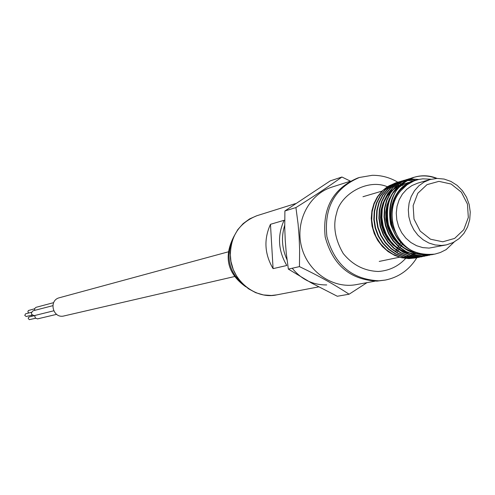 <?xml version="1.0" encoding="UTF-8"?>
<svg xmlns="http://www.w3.org/2000/svg" width="495" height="495" viewBox="0 0 495 495"><rect width="100%" height="100%" fill="white"/><g stroke="black" fill="none" stroke-linecap="round" stroke-linejoin="round"><path stroke-width="0.74" d="M326.712 284.916C312.939 285.101 301.443 279.539 292.223 268.234M287.02 259.751C281.865 248.422 281.098 236.926 284.712 225.256M273.079 268.643L270.468 224.315C263.668 239.333 264.54 254.108 273.079 268.643L286.803 265.493C278.097 250.662 277.2 235.595 284.111 220.287L270.468 224.315M295.923 207.566L298.083 223.957L299.11 236.684L299.617 249.56L299.45 266.613L288.35 269.101L286.24 252.877L285.244 240.372L284.749 227.743L284.891 210.969L330.276 180.861L341.927 177.018C328.655 186.497 313.323 196.682 295.923 207.566L284.891 210.969M299.45 266.613C318.068 275.486 334.62 284.687 349.099 294.216L337.299 296.257L311.479 283.004L288.35 269.101M349.099 294.216L367.012 282.639M350.342 181.114L341.927 177.018M349.934 181.331L331.854 187.129C309.059 194.25 295.02 221.463 301.48 246.578C307.661 271.767 332.9 289.105 356.351 284.6L375.024 281.166M395.276 251.943L401.278 241.597M387.43 247.921L387.065 247.574M416.196 257.889L408.814 258.607L401.587 257.747L394.608 255.383L388.142 251.615L382.431 246.566L377.753 240.483L374.232 233.547L372.036 226.091L371.25 218.394L371.912 210.74L373.96 203.501L377.326 196.892L381.862 191.231L387.43 186.683L395.87 182.779L398.654 182.073M414.167 254.164L411.821 254.554M409.755 254.739L409.204 254.764M416.536 180.031L412.7 181.442L408.103 184.004L404.929 186.46L401.185 190.383C385.351 206.997 391.137 239.079 411.357 250.352C418.974 254.393 426.851 255.637 434.987 254.071L440.327 252.518L446.15 249.61L454.138 242.03M392.677 223.109C389.33 202.09 396.575 187.939 414.426 180.656L415.54 180.347M411.753 181.448L414.216 180.836M414.903 252.048C393.605 248.174 379.956 220.615 389.157 200.562M419.84 253.688L412.731 253.681L405.696 252.073L399.063 248.929L393.16 244.406L388.21 238.67L384.466 232.025L382.078 224.749L381.15 217.156L381.744 209.651L383.804 202.504L387.226 196.088L391.848 190.693L397.491 186.522L403.84 183.8L396.749 186.757L391.093 190.971L386.465 196.428L383.037 202.931L381.026 210.14L380.513 217.713L381.521 225.361L384.009 232.656L387.876 239.295L392.956 244.988L398.97 249.424L405.702 252.45L412.83 253.898L419.983 253.718M434.987 254.071L434.827 254.108C413.306 256.156 398.562 246.182 390.592 224.192C386.781 201.149 394.626 185.514 414.123 177.29C421.561 175.131 428.992 175.521 436.417 178.447M433.54 254.337L432.079 254.665C410.609 256.713 395.901 246.764 387.969 224.817C384.2 201.861 392.028 186.287 411.45 178.095L411.685 178.021M429.573 255.172L421.394 255.884L413.412 254.69L405.758 251.677L398.846 247.011L392.962 240.879L388.402 233.584L385.382 225.51L384.027 216.989L384.429 208.451L386.527 200.345L390.233 192.994L395.357 186.794L401.637 182.024L409.006 178.825M426.869 255.723L418.696 256.429L410.72 255.234L403.122 252.24L396.21 247.574L390.338 241.461L385.815 234.215L382.79 226.135L381.447 217.645L381.849 209.162L383.959 201.044L387.647 193.737L392.752 187.568L399.038 182.791L406.346 179.629M424.203 256.262L416.01 256.973L408.097 255.785L400.492 252.797L393.593 248.144L387.771 242.074L383.235 234.816L380.228 226.772L378.892 218.332L379.294 209.843L381.391 201.774L385.067 194.492L390.178 188.317L396.427 183.577L403.747 180.409M421.493 256.812L413.393 257.518L405.467 256.336L397.887 253.353L391.038 248.738L385.197 242.661L380.686 235.447L377.691 227.446L376.349 219L376.745 210.561L378.836 202.517L382.511 195.234L387.585 189.102L393.828 184.363L401.123 181.201M418.857 257.344L410.72 258.056L402.819 256.868L395.288 253.904L388.427 249.276L382.623 243.224L378.131 236.035L375.142 228.022L373.818 219.631L374.226 211.21L376.33 203.173L379.987 195.946L385.067 189.82L391.298 185.111L398.549 181.974M397.479 182.327L389.144 185.761L382.938 190.464L377.864 196.583L374.208 203.792L372.122 211.804L371.733 220.207L373.044 228.566L376.014 236.554L380.513 243.732L386.298 249.752L393.129 254.368L400.659 257.326L408.536 258.501L417.731 257.548M413.715 181.034L408.313 180.545L402.949 180.947L398.76 181.912L391.675 185.006L385.45 189.733L380.395 195.847L376.714 203.111L374.628 211.142L374.245 219.545L375.569 227.972L378.551 235.967L383.056 243.15L388.884 249.208L395.715 253.824L403.27 256.787L411.196 257.963L419.061 257.307L426.839 254.715M416.01 180.199L410.739 179.759L404.415 180.372L401.346 181.133L394.249 184.239L388.031 188.954L382.932 195.11L379.244 202.393L377.165 210.424L376.775 218.889L378.1 227.323L381.088 235.335L385.624 242.569L391.446 248.626L398.302 253.267L405.894 256.249L413.808 257.425L421.721 256.769L428.231 254.746M418.82 179.438L411.32 179.035L403.957 180.347L396.86 183.447L390.598 188.199L385.5 194.362L381.806 201.644L379.708 209.738L379.318 218.202L380.649 226.661L383.65 234.729L388.179 241.956L394.026 248.051L400.919 252.71L408.493 255.692L416.462 256.886L424.401 256.224L429.623 254.721M407.917 179.184L399.434 182.68L393.172 187.444L388.074 193.619L384.361 200.958L382.27 209.051L381.886 217.546L383.223 226.06L386.23 234.11L390.784 241.381L396.662 247.5L403.549 252.147L411.178 255.148L419.166 256.342L427.092 255.674L431.009 254.634M410.559 178.392L402.076 181.888L395.802 186.652L390.66 192.871L386.954 200.197L384.85 208.327L384.46 216.872L385.797 225.367L388.816 233.479L393.389 240.774L399.255 246.894L406.185 251.584L413.832 254.591L421.82 255.791L432.389 254.498M413.226 177.587L411.883 177.965C392.43 186.169 384.609 201.768 388.408 224.761C396.371 246.696 411.079 256.633 432.537 254.572L433.762 254.3M437.097 178.423C429.629 175.391 422.117 174.97 414.562 177.154C384.021 184.579 381.138 235.898 411.357 250.352M410.083 182.816L403.159 183.998M408.412 182.438L402.546 184.889L397.25 188.576L392.789 193.322L389.28 199.009L386.898 205.369L385.741 212.176L385.84 219.192L387.195 226.097L389.782 232.693L393.476 238.658L398.172 243.818L403.654 247.946L409.73 250.897L416.202 252.555M413.882 180.966L411.06 181.653M415.194 180.471L413.727 180.861C393.643 186.052 384.089 214.316 396.297 233.801M401.185 190.383L407.1 184.753L414.136 180.867L418.671 179.468L422.779 178.837L431.114 179.252M446.459 244.864L429.091 248.1L422.755 247.611L416.586 245.718L410.856 242.507L405.813 238.107L401.674 232.712L398.624 226.549L396.792 219.891L396.26 213.023L397.046 206.248L399.125 199.856L402.392 194.127L406.717 189.3L411.896 185.588L417.718 183.144L430.037 179.543L437.023 178.423L444.12 179.066L450.957 181.442L457.176 185.402L462.454 190.754L466.519 197.208L469.167 204.435L470.25 212.046L469.718 219.656L467.596 226.871L463.994 233.306L459.088 238.621L453.142 242.55L446.459 244.864L441.596 245.458L435.173 244.957L428.93 243.039L423.12 239.772L418.009 235.311L413.814 229.829L410.72 223.573L408.858 216.816L408.319 209.849L409.118 202.975L411.215 196.49L414.525 190.674L418.9 185.78L424.147 182.018L430.037 179.543M442.79 241.795L454.664 238.392L463.772 229.705L468.326 217.46L467.453 204.07L461.34 192.153L451.162 184.047L438.917 181.356L427.006 184.647L417.799 193.285L413.146 205.592L414.006 219.099L420.199 231.103L430.483 239.203L442.79 241.795M245.761 286.778C227.675 273.859 223.548 257.437 233.374 237.501M242.81 284.13C229.377 272.3 225.782 258.006 232.025 241.232M34.619 308.781L28.394 310.514L27.85 311.862L28.79 312.976M31.488 312.289L25.486 313.861L24.793 315.445L26.155 316.509L32.187 315.037M29.471 316.893L28.456 317.431L28.178 318.304L29.267 319.652L35.652 318.26M31.321 315.253L32.262 316.175M52.81 305.675L33.159 310.755C30.548 313.131 30.95 314.746 34.378 315.593L53.695 310.817M35.003 315.439L34.829 316.583L35.411 318.013L37.459 318.891L56.609 314.362M53.646 302.649L36.005 307.333L34.768 308.441L34.588 310.384M228.146 251.875L59.456 297.724C48.219 300.292 52.916 318.997 64.034 315.94L234.358 276.587M401.235 241.548L396.291 250.711M385.172 280.09L376.986 281.129C350.12 279.749 332.857 265.048 325.196 237.025C322.202 208.191 333.011 188.533 357.619 178.045L359.382 177.482C334.725 187.989 323.897 207.69 326.898 236.591C334.577 264.676 351.877 279.415 378.793 280.795L385.172 280.09C398.735 277.33 409.285 269.88 416.827 257.759M402.763 185.538C393.531 178.596 383.359 175.187 372.24 175.31L359.382 177.482M256.818 215.74L249.567 218.92L243.125 223.629L237.767 229.661L233.727 236.771L231.171 244.66L230.225 252.982L230.93 261.385L233.25 269.503L237.086 276.996L242.278 283.536L248.595 288.845L255.767 292.706L263.488 294.946L271.427 295.478L276.705 294.872C256.187 299.549 232.749 281.568 230.441 258.464C229.631 237.421 238.423 223.177 256.818 215.74L295.416 203.618M318.638 286.883L276.705 294.872M414.426 180.656L413.727 180.861M401.235 184.573L400.56 184.771M398.648 185.34L397.98 185.538M415.979 257.932L416.419 257.846M418.621 257.394L419.061 257.307M421.276 256.856L421.721 256.769M423.955 256.311L424.401 256.224M426.647 255.767L427.092 255.674M429.357 255.216L429.808 255.123M432.079 254.665L432.537 254.572M395.87 182.779L396.179 182.686M398.339 182.036L398.76 181.912M400.925 181.257L401.346 181.133M403.53 180.477L403.957 180.347M406.154 179.685L406.581 179.555M408.796 178.893L409.223 178.763M411.45 178.095L411.883 177.965M414.123 177.29L414.562 177.154M382.4 190.99L362.965 196.732M399.935 257.122L379.226 261.428M34.978 315.501L29.211 316.93M396.786 252.586L402.868 243.435M387.461 186.813C367.748 178.089 340.3 194.591 336.693 212.893C332.758 225.578 334.923 239.097 343.19 253.459C352.545 264.967 364.277 270.975 378.39 271.483C390.654 270.567 400.579 265.215 408.165 255.414"/></g></svg>

